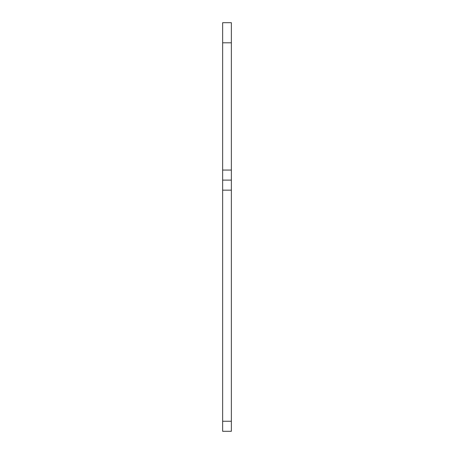 <?xml version="1.0" encoding="UTF-8"?>
<svg xmlns="http://www.w3.org/2000/svg" width="454" height="454" viewBox="0 0 454 454"><rect width="100%" height="100%" fill="white"/><g stroke="black" fill="none" stroke-linecap="round" stroke-linejoin="round"><path stroke-width="0.68" d="M231.353 42.795L231.353 431.3L222.647 431.3L222.647 22.7L231.353 22.7L231.353 42.795L222.647 42.795M231.353 180.113L222.647 180.113M231.353 170.063L222.647 170.063M231.353 190.158L222.647 190.158M231.353 421.255L222.647 421.255"/></g></svg>

